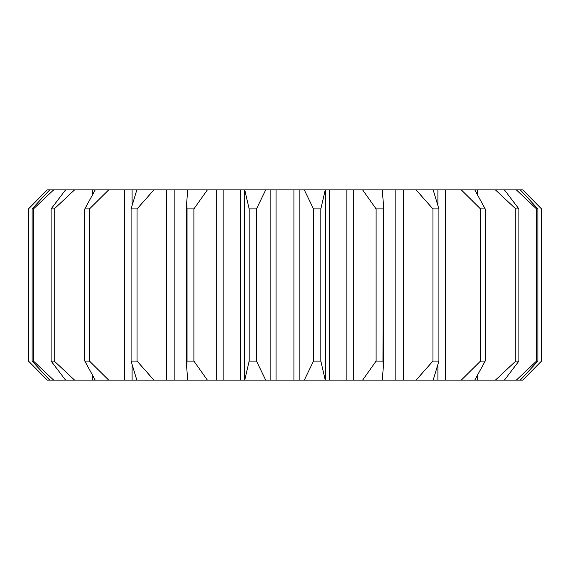 <?xml version="1.0" encoding="UTF-8"?>
<svg xmlns="http://www.w3.org/2000/svg" width="570" height="570" viewBox="0 0 570 570"><rect width="100%" height="100%" fill="white"/><g stroke="black" fill="none" stroke-linecap="round" stroke-linejoin="round"><path stroke-width="0.85" d="M324.978 189.888L382.263 189.888L383.268 202.257L383.268 367.743L382.263 380.112L395.858 380.112L395.858 189.888L522.74 189.888L541.5 208.912L541.5 361.088L522.74 380.112L516.356 380.112L536.534 361.088L537.916 361.088L520.317 380.112M53.644 189.888L33.466 208.912L32.084 208.912L32.084 361.088L33.466 361.088L53.644 380.112L47.26 380.112L28.5 361.088L28.5 208.912L47.26 189.888L325.655 189.888L325.655 380.112L304.294 380.112L313.521 361.088L320.839 361.088L325.249 380.112M504.436 189.888L518.907 208.912L515.764 208.912L515.764 361.088L518.907 361.088L504.436 380.112L516.356 380.112M504.436 380.112L495.437 380.112L515.764 361.088M477.681 375.352L477.681 380.112L495.437 380.112M477.681 380.112L461.301 380.112L480.496 361.088L485.198 361.088L474.76 380.112M445.598 189.888L445.598 380.112L461.301 380.112M445.598 380.112L437.895 380.112L437.895 365.798M433.172 189.888L438.914 208.912L432.944 208.912L432.944 361.088L438.914 361.088L433.172 380.112L437.895 380.112M433.172 380.112L416.079 380.112L432.944 361.088M403.418 189.888L403.418 380.112L416.079 380.112M403.418 380.112L395.858 380.112M382.263 380.112L362.627 380.112L376.1 361.088L382.955 361.088L383.268 367.743M353.799 189.888L353.799 380.112L362.627 380.112M353.799 380.112L346.852 380.112L346.852 189.888M329.496 189.888L329.496 380.112L346.852 380.112M329.496 380.112L324.978 380.112M299.856 189.888L299.856 380.112L304.294 380.112M299.856 380.112L293.956 380.112L293.956 189.888M276.044 189.888L276.044 380.112L293.956 380.112M276.044 380.112L270.144 380.112L270.144 189.888M265.706 189.888L256.479 208.912L249.161 208.912L249.161 361.088L256.479 361.088L265.706 380.112L270.144 380.112M265.706 380.112L244.751 380.112L249.161 361.088M223.148 189.888L223.148 380.112L244.751 380.112M223.148 380.112L216.201 380.112L216.201 189.888M207.373 189.888L193.9 208.912L187.046 208.912L187.046 361.088L193.9 361.088L207.373 380.112L216.201 380.112M207.373 380.112L187.737 380.112L186.725 367.743L187.046 361.088M174.142 189.888L174.142 380.112L187.737 380.112M174.142 380.112L166.583 380.112L166.583 189.888M153.921 189.888L137.057 208.912L131.086 208.912L131.086 361.088L137.057 361.088L153.921 380.112L166.583 380.112M153.921 380.112L136.828 380.112L131.086 361.088M132.105 365.798L132.105 380.112L136.828 380.112M132.105 380.112L124.403 380.112L124.403 189.888M108.699 189.888L89.504 208.912L84.802 208.912L84.802 361.088L89.504 361.088L108.699 380.112L124.403 380.112M108.699 380.112L92.319 380.112L92.319 375.352M74.563 189.888L54.236 208.912L51.093 208.912L51.093 361.088L54.236 361.088L74.563 380.112L92.319 380.112M74.563 380.112L65.564 380.112L51.093 361.088M53.644 380.112L65.564 380.112M382.263 189.888L395.858 189.888M474.76 189.888L485.198 208.912L480.496 208.912L480.496 361.088M485.198 208.912L485.198 361.088M438.914 208.912L438.914 361.088M520.317 189.888L537.916 208.912L537.916 361.088M537.916 208.912L536.534 208.912L536.534 361.088M518.907 208.912L518.907 361.088M193.9 208.912L193.9 361.088M137.057 208.912L137.057 361.088M256.479 208.912L256.479 361.088M54.236 208.912L54.236 361.088M89.504 208.912L89.504 361.088M33.466 208.912L33.466 361.088M383.268 202.257L382.955 361.088M382.955 208.912L376.1 208.912L376.1 361.088M480.496 208.912L461.301 189.888M432.944 208.912L416.079 189.888M536.534 208.912L516.356 189.888M515.764 208.912L495.437 189.888M187.046 208.912L186.725 202.257L187.737 189.888M131.086 208.912L136.828 189.888M249.161 208.912L244.751 189.888M51.093 208.912L65.564 189.888M84.802 208.912L95.24 189.888M32.084 208.912L49.683 189.888M376.1 208.912L362.627 189.888M95.24 380.112L84.802 361.088M49.683 380.112L32.084 361.088M325.249 189.888L320.839 208.912L320.839 361.088M320.839 208.912L313.521 208.912L313.521 361.088M313.521 208.912L304.294 189.888M92.319 194.648L92.319 189.888M240.504 380.112L240.504 189.888M132.105 189.888L132.105 204.203M477.681 189.888L477.681 194.648M437.895 204.203L437.895 189.888M244.345 189.888L244.345 380.112M186.732 367.743L186.732 202.257"/></g></svg>
